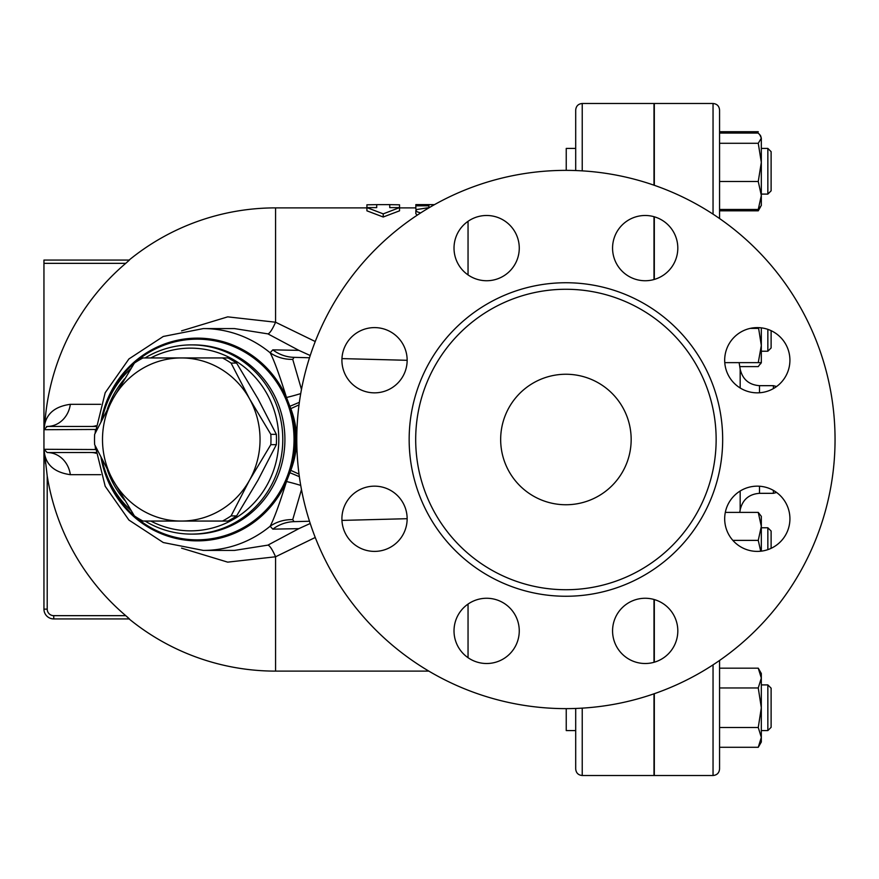 <?xml version="1.0" encoding="UTF-8"?>
<svg xmlns="http://www.w3.org/2000/svg" width="879" height="879" viewBox="0 0 879 879"><rect width="100%" height="100%" fill="white"/><g stroke="black" fill="none" stroke-linecap="round" stroke-linejoin="round"><path stroke-width="1.32" d="M835.05 439.5A269.139 269.139 0 0 1 431.347 672.578A269.139 269.139 0 0 1 431.347 206.422A269.139 269.139 0 0 1 835.05 439.5M716.143 439.5A150.232 150.232 0 0 1 490.801 569.603A150.232 150.232 0 0 1 490.801 309.397A150.232 150.232 0 0 1 716.143 439.5M724.681 518.775A32.622 32.622 0 0 1 757.302 486.153A32.622 32.622 0 0 1 789.924 518.775A32.622 32.622 0 0 1 757.302 551.397A32.622 32.622 0 0 1 724.681 518.775M622.123 607.818A32.622 32.622 0 0 1 668.26 607.818A32.622 32.622 0 0 1 668.26 653.954A32.622 32.622 0 0 1 622.123 653.954A32.622 32.622 0 0 1 622.123 607.818M486.636 598.258A32.622 32.622 0 0 1 519.258 630.88A32.622 32.622 0 0 1 486.636 663.513A32.622 32.622 0 0 1 454.014 630.88A32.622 32.622 0 0 1 486.636 598.258M397.594 495.712A32.622 32.622 0 0 1 397.594 541.838A32.622 32.622 0 0 1 351.457 541.838A32.622 32.622 0 0 1 351.457 495.712A32.622 32.622 0 0 1 397.594 495.712M407.153 360.225A32.622 32.622 0 0 1 374.531 392.847A32.622 32.622 0 0 1 341.909 360.225A32.622 32.622 0 0 1 374.531 327.603A32.622 32.622 0 0 1 407.153 360.225M509.71 271.182A32.622 32.622 0 0 1 463.574 271.182A32.622 32.622 0 0 1 463.574 225.046A32.622 32.622 0 0 1 509.71 225.046A32.622 32.622 0 0 1 509.71 271.182M645.186 280.742A32.622 32.622 0 0 1 612.564 248.12A32.622 32.622 0 0 1 645.186 215.487A32.622 32.622 0 0 1 677.808 248.12A32.622 32.622 0 0 1 645.186 280.742M734.229 383.288A32.622 32.622 0 0 1 734.229 337.162A32.622 32.622 0 0 1 780.365 337.162A32.622 32.622 0 0 1 780.365 383.288A32.622 32.622 0 0 1 734.229 383.288M500.667 439.5A65.244 65.244 0 0 1 598.533 382.991A65.244 65.244 0 0 1 598.533 496.009A65.244 65.244 0 0 1 500.667 439.5M771.114 548.331L771.114 531.037L767.85 527.774L767.85 549.65M740.173 491.009L740.173 509.864C742.568 499.624 749.018 494.108 759.511 493.328L759.511 486.23M739.766 512.402A453.454 453.454 0 0 0 740.173 509.864L740.173 494.47M759.511 392.77L759.511 385.672C749.018 384.892 742.568 379.376 740.173 369.136L740.173 387.991M231.089 363.093L249.493 398.725A81.56 78.78 -90 0 0 181.272 357.94L222.475 357.94A91.339 88.23 90 0 1 231.089 363.093L236.616 363.093A91.339 88.23 -90 0 0 227.991 357.94L222.475 357.94M113.05 398.725L134.377 363.093A91.339 88.23 90 0 1 143.002 357.94L181.272 357.94A81.56 78.78 -90 0 0 113.05 398.725A81.56 78.78 -90 0 0 113.05 480.275L94.646 444.653A91.339 88.23 90 0 1 94.646 434.347L113.05 398.725M270.831 444.653L249.493 480.275A81.56 78.78 -90 0 0 249.493 398.725L270.831 434.347A91.339 88.23 90 0 1 270.831 444.653L276.347 444.653A91.339 88.23 -90 0 0 276.347 434.347L257.943 398.725L236.616 363.093M181.272 521.06L143.002 521.06A91.339 88.23 90 0 1 134.377 515.907L113.05 480.275A81.56 78.78 -90 0 0 181.272 521.06A81.56 78.78 -90 0 0 249.493 480.275L231.089 515.907A91.339 88.23 90 0 1 222.475 521.06L181.272 521.06M222.475 521.06L227.991 521.06A91.339 88.23 -90 0 0 236.616 515.907L257.943 480.275L276.347 444.653M276.347 434.347L270.831 434.347M236.616 515.907L231.089 515.907M575.701 148.419L566.241 148.419L566.241 170.361M771.114 157.418L771.114 151.682L767.85 148.419L767.85 194.094L771.114 190.831L771.114 157.418M761.324 148.419L767.85 148.419L761.324 148.419M566.241 708.639L566.241 730.581L575.701 730.581M771.114 727.318L771.114 688.169L767.85 684.906L767.85 730.581L771.114 727.318M761.324 730.581L767.85 730.581M759.698 134.498L761.324 138.168L760.621 135.795L758.258 133.059L719.56 133.059M758.258 209.466L761.324 195.479L761.324 205.51L758.258 209.466L719.56 209.466M761.324 162.395L758.258 143.288L761.324 138.168L761.324 195.479L758.258 181.492L761.324 162.395M719.56 210.817L758.258 210.817L759.698 208.015M761.324 361.478L761.324 362.642L758.258 362.642L761.324 345.513L758.511 327.625M739.766 366.598L758.258 366.598L761.148 362.642M758.258 668.183L761.324 673.49L761.324 678.072L758.258 668.183L719.56 668.183M761.324 707.738L758.258 687.96L761.324 678.072L761.324 737.404L758.258 727.515L761.324 707.738M761.324 737.404L761.324 741.997L758.258 747.293L761.324 737.404M760.72 551.221L758.258 540.376L761.324 526.389L758.258 512.402L761.324 516.358L761.324 551.144M719.56 143.288L758.258 143.288M719.56 181.492L758.258 181.492M719.56 131.707L758.258 131.707M719.56 747.293L758.258 747.293M719.56 727.515L758.258 727.515M719.56 687.96L758.258 687.96M732.844 540.376L758.258 540.376M725.307 512.402L758.258 512.402M767.85 329.35L767.85 351.226L771.114 347.963L771.114 330.669M761.324 327.856L761.324 362.642L760.621 363.851M750.172 328.394L758.258 328.394M724.768 362.642L758.258 362.642M719.56 218.53L719.56 110.007C719.176 106.051 717 103.876 713.045 103.491L713.045 214.135M713.045 664.865L713.045 775.509C717 775.124 719.176 772.949 719.56 768.993L719.56 660.47M654.317 279.434L654.317 216.794M654.317 185.293L654.317 103.491L713.045 103.491M713.045 775.509L654.317 775.509L654.317 693.707M654.317 662.206L654.317 599.566M575.701 708.463L575.701 768.993C576.086 772.949 578.261 775.124 582.228 775.509L582.228 708.144M653.998 279.522L653.998 216.706M653.998 185.183L653.998 103.491L582.228 103.491C578.261 103.876 576.086 106.051 575.701 110.007L575.701 170.537M582.228 775.509L653.998 775.509L653.998 693.817M653.998 662.294L653.998 599.478M95.844 452.509L47.213 452.553L43.95 449.29L43.95 609.136L43.95 449.29L47.213 452.553A26.095 23.392 -90 0 1 70.342 474.682L100.689 474.682M70.342 474.682C55.729 472.605 47.202 465.98 44.763 454.806L44.027 450.015M376.706 204.642L366.917 204.807L366.917 207.609L376.706 207.609L376.706 204.642L389.749 204.62L389.749 207.609L399.538 207.609L383.222 213.872L366.917 207.609L366.917 210.828L383.222 217.003L383.222 213.872M383.222 217.003L399.538 210.828L399.538 204.807L389.749 204.642M428.897 204.62L415.844 204.62L415.844 205.829L428.897 205.829L428.897 204.62L434.457 204.653M428.897 205.829L428.897 207.609M415.844 205.829L415.844 209.103L416.635 209.455M429.381 207.565L416.47 209.554L415.91 210.707L417.316 211.861L420.634 212.938M417.206 215.168L415.844 213.729M468.046 604.082L468.046 657.69M181.546 548.144L227.694 562.142L275.566 556.781L315.242 537.476M315.242 341.524L275.566 322.219L227.727 316.858L181.546 330.856M468.046 221.31L468.046 274.918M407.153 360.302L341.942 358.599M309.496 357.753L294.069 357.346L292.729 359.379L301.475 389.408M95.514 429.732L95.108 433.391M95.108 445.609L95.514 449.268M95.547 429.457L43.95 429.71L43.95 449.29L95.547 449.543M95.932 425.744A26.095 18.855 -90 0 1 91.581 426.447L95.844 426.491M91.581 452.553A26.095 18.855 -90 0 1 95.932 453.256M100.689 404.318L70.342 404.318A26.095 23.392 -90 0 1 47.213 426.447L46.532 426.524M44.049 428.919L44.84 423.887C47.411 412.833 55.904 406.307 70.342 404.318M44.763 454.806L47.202 475.902M267.886 333.866L298.86 350.358L272.82 349.853L270.128 352.765A110.919 107.139 -90 0 0 203.346 328.581L234.44 328.581L267.886 333.866A26.095 4.659 108 0 0 275.566 322.219L275.566 207.883L366.917 207.883M91.581 426.447L47.213 426.447L43.95 429.71L43.95 263.337L125.752 263.337A231.254 231.254 0 0 0 44.84 423.887M43.95 260.074L129.422 260.074L43.95 260.074L43.95 263.337M129.422 260.074L125.928 263.195M129.092 618.926A231.617 231.617 0 0 0 275.566 671.116L275.566 556.781A26.095 4.659 72 0 0 267.886 545.134L234.44 550.419L203.346 550.419A110.919 107.139 -90 0 0 270.128 526.235A39.148 36.775 -154.2 0 1 292.729 519.621L301.475 489.592M128.257 617.816L125.752 615.663L129.422 618.926L53.74 618.926L53.74 615.663A6.527 6.527 0 0 1 47.213 609.136L47.213 475.978A231.254 231.254 0 0 0 125.752 615.663L53.74 615.663M45.554 463.651L44.961 457.421M43.95 609.136A9.79 9.79 0 0 0 53.74 618.926A9.79 9.79 0 0 1 43.95 609.136L47.213 609.136M298.86 350.358L310.21 355.523M272.82 349.853A39.148 37.709 -88.5 0 0 294.069 357.346M300.717 393.594A39.148 6.34 161.6 0 1 286.477 397.473C279.39 374.751 273.94 359.841 270.128 352.765A39.148 36.775 154.2 0 0 292.729 359.379M101.052 421.327A101.36 97.91 -90 0 1 185.304 338.909A101.36 97.91 -90 0 1 286.477 397.473L289.883 406.285A39.148 1.275 156.5 0 0 299.354 402.318M290.806 408.636C298.552 429.227 298.552 449.795 290.806 470.364L289.883 472.715A101.36 97.91 -90 0 0 289.883 406.285L290.806 408.636L299.014 404.878M290.806 470.364L299.014 474.122M101.052 457.673A101.36 97.91 -90 0 0 255.053 521.412A101.36 97.91 -90 0 0 286.477 481.527L289.883 472.715A39.148 1.275 -156.5 0 1 299.354 476.682M292.729 519.621L294.069 521.654A39.148 37.709 88.5 0 0 272.82 529.147L270.128 526.235C273.94 519.17 279.39 504.26 286.477 481.527A39.148 6.34 -161.6 0 1 300.717 485.406M310.21 523.477L298.86 528.642L267.886 545.134M272.82 529.147L298.86 528.642M294.069 521.654L309.496 521.247M341.942 520.401L407.153 518.698M102.162 459.871A94.602 91.383 -90 0 0 130.916 510.413M145.09 521.06A94.602 91.383 -90 0 0 191.402 534.102A94.602 91.383 -90 0 0 282.785 439.5A94.602 91.383 -90 0 0 191.402 344.898A94.602 91.383 -90 0 0 145.09 357.94M130.916 368.587A94.602 91.383 -90 0 0 102.162 419.129M107.304 409.273A91.339 88.23 90 0 1 124.653 378.772M150.825 357.94A91.339 88.23 90 0 1 278.797 439.5A91.339 88.23 90 0 1 150.825 521.06M124.653 500.228A91.339 88.23 90 0 1 107.304 469.727M722.67 439.5A156.748 156.748 0 0 0 487.537 303.749A156.748 156.748 0 0 0 487.537 575.251A156.748 156.748 0 0 0 722.67 439.5M773.388 490.394L773.388 493.328L776.607 492.482M759.511 385.672L773.388 385.672L773.388 388.606M432.16 204.653L432.16 205.95M582.228 170.856L582.228 103.491M102.876 462.958A100.338 96.921 -90 0 0 254.207 520.588A100.338 96.921 -90 0 0 250.911 356.039A100.338 96.921 -90 0 0 102.876 416.042M191.402 344.898L193.534 344.898A94.602 91.383 90 0 1 280.412 410.196A94.602 91.383 90 0 1 247.362 515.951A94.602 91.383 90 0 1 193.534 534.102L191.402 534.102M761.324 527.774L767.85 527.774M759.511 493.328L773.388 493.328M761.324 194.094L767.85 194.094M761.324 684.906L767.85 684.906M760.621 206.719L758.258 210.817M761.324 351.226L767.85 351.226M740.173 369.136A453.454 453.454 0 0 0 739.107 362.642M773.388 385.672L776.607 386.518M415.844 210.411L415.844 213.762M275.566 671.116L428.853 671.116M399.538 207.883L415.844 207.883M275.566 207.883A231.617 231.617 0 0 0 129.092 260.074M203.346 328.581L163.263 336.47L128.927 358.94L105.194 392.726L95.284 433.028M95.284 445.972L105.194 486.274L128.927 520.06L163.263 542.53L203.346 550.419"/></g></svg>
